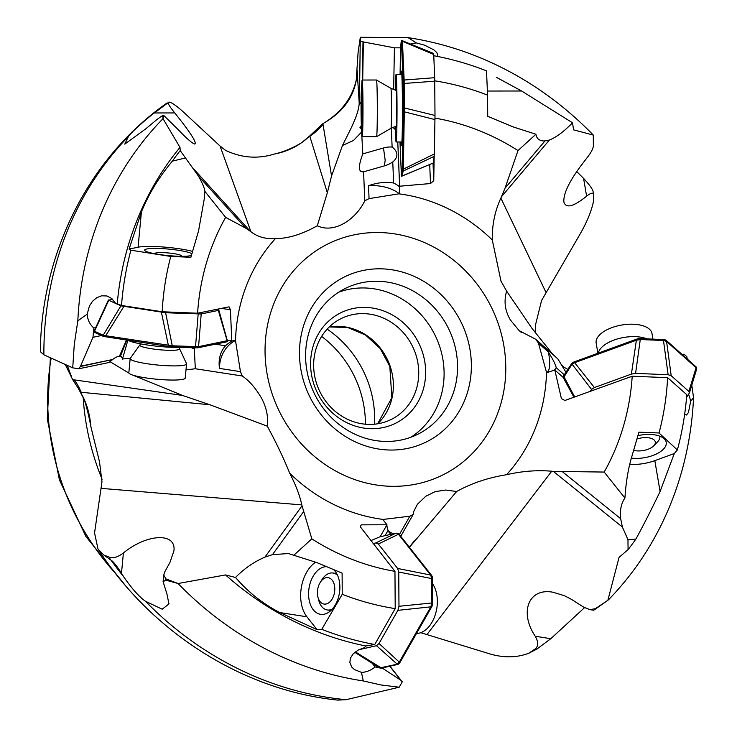 <?xml version="1.0" encoding="UTF-8"?>
<svg xmlns="http://www.w3.org/2000/svg" width="737" height="737" viewBox="0 0 737 737"><rect width="100%" height="100%" fill="white"/><g stroke="black" fill="none" stroke-linecap="round" stroke-linejoin="round"><path stroke-width="1.11" d="M624.921 498.046L604.183 472.058A233.417 213.73 63.5 0 0 632.208 376.22L667.621 377.676A271.234 248.36 -116.5 0 1 659.035 432.988L638.933 432.158L631.25 458.525C628.035 469.69 625.925 482.873 624.921 498.046C621.199 503.251 619.789 510.133 620.683 518.701L622.387 527.056L553.34 471.385L551.718 471.219C537.116 469.966 522.063 471.127 506.549 474.72C487.949 477.723 471.312 483.325 456.645 491.505L445.636 490.041L435.18 491.625L425.811 496.231L417.354 504.32L413.669 511.644L413.199 514.454L409.836 516.213L382.862 519.465L386.971 524.762L361.305 524.845L360.19 526.642L394.958 571.341L395.207 608.624A271.234 248.36 -116.5 0 1 342.244 594.298L342.106 573.137L316.68 562.524L288.397 553.551L272.497 554.639L264.979 557.089C253.897 561.898 244.085 568.688 235.536 577.467L225.522 574.924L178.087 583.511L165.889 578.867L163.715 575.053L164.968 571.442L169.842 562.69L173.904 550.935C176.576 532.307 147.096 533.505 123.392 552.99C118.095 556.932 113.636 558.416 110.025 557.439L103.899 555.09L111.047 560.184C113.268 561.493 116.75 565.85 121.485 573.257L123.512 576.555C131.877 588.642 139.201 596.887 145.502 601.291L162.214 609.204L168.948 603.953L166.912 593.875L163.089 581.696L165.77 580.139L177.571 583.354M553.34 471.385L604.183 472.058M667.621 377.676L686.783 394.691A303.865 278.245 -116.5 0 1 677.377 449.966L674.272 453.55L654.824 460.634A32.059 15.284 -9.7 0 1 629.702 464.393M654.824 460.634L660.085 491.515C651.139 510.161 643.069 526.006 635.893 539.06L627.961 539.696L622.387 527.056M677.377 449.966L659.035 432.988M631.379 458.101A24.045 11.46 170.3 0 0 636.353 458.405A24.045 11.46 170.3 0 0 666.22 442.366A24.045 11.46 170.3 0 0 648.68 434.406A24.045 11.46 170.3 0 0 637.92 435.641M563.363 377.574L554.814 369.974L561.401 398.616L564.892 400.486L632.208 376.22M564.266 374.801L556.205 367.643C555.698 365.045 553.616 360.697 549.959 354.589L548.328 351.945L538.461 343.175L546.614 372.756L554.814 369.974M528.687 653.286L536.794 649.122L535.265 648.882L528.687 653.286C517.033 657.671 504.366 657.966 490.685 654.152L420.735 632.696M535.265 648.882C538.535 646.156 538.526 641.945 535.237 636.252C519.014 611.977 528.742 587.684 552.861 592.216L564.275 595.634L571.516 599.393L583.676 607.141L589.858 609.628L593.755 610.236L607.868 600.305L595.312 608.707L589.858 609.628M635.893 539.06A303.865 278.245 -116.5 0 1 628.081 549.581L619.062 557.365L607.868 600.305M628.081 549.581L627.961 539.696M660.085 491.515L674.272 453.55M691.794 385.064L693.545 397.759A330.323 302.465 -116.5 0 1 608.366 599.918M693.545 397.759L690.689 401.177A18.167 5.703 70 0 0 688.598 394.313M684.682 414.056L686.488 415.014L688.422 412.563L690.689 401.177M687.289 359.085L686.801 356.644L683.945 354.11L682.342 354.69M683.678 355.879A2.137 0.673 -110 0 1 683.696 355.722L683.945 354.11M536.794 649.122L550.825 638.693L584.533 607.657M554.196 370.011A32.059 10.06 70 0 0 556.205 367.643M548.328 351.945A32.059 10.06 -110 0 1 548.908 354.976A32.059 10.06 -110 0 1 546.614 372.756M293.888 555.191L311.825 538.858L301.792 504.891C299.895 495.752 295.878 485.213 289.733 473.283C283.763 458.432 276.283 442.725 267.291 426.161C268.434 416.949 266.527 407.644 261.589 398.256C255.628 388.086 249.18 380.661 242.243 375.99L240.446 371.651L235.481 340.476L231.805 341.001L230.414 309.77L229.06 306.832L197.599 313.216L162.186 311.76A271.234 248.36 -116.5 0 1 170.772 256.458L190.874 257.277L198.557 230.911L204.315 198.668L204.895 191.39L225.623 217.378L245.753 228.166L250.939 231.759C257.637 236.955 265.817 239.221 275.481 238.548C287.817 238.668 301.746 234.421 317.288 225.798C334.552 233.924 355.787 219.322 364.806 200.823L369.062 198.612L368.518 185.66A32.059 17.946 -179 0 1 371.918 185.558A32.059 17.946 -179 0 1 399.233 193.776L399.647 186.212L430.509 183.541L433.752 180.676L434.157 157.138M553.109 354.69L532.077 328.49L506.632 291.143C503.693 301.258 504.956 310.885 510.428 320.005L519.143 330.646L535.762 339.287L538.461 343.175M267.291 426.161L209.898 404.76L182.472 395.428L133.213 375.262M194.181 347.763A16.03 13.036 -133.7 0 1 194.301 349.052L195.323 368.749L185.991 369.891M195.323 368.749L242.243 375.99M81.227 392.296L80.342 392.167L82.498 395.861C87.15 404.724 89.951 415.032 90.9 426.806L99.513 461.841L101.982 481.786L94.548 532.915L97.984 548.964L103.899 555.09M182.472 395.428L74.115 379.841A64.091 38.702 -83.5 0 1 79.458 388.371L81.227 392.287L209.898 404.76M311.825 538.858A233.417 213.73 63.5 0 0 394.958 571.341M395.207 608.624L374.746 644.497A303.865 278.245 -116.5 0 1 321.774 629.324L317.048 629.647L306.914 616.795A32.059 20.516 98.9 0 1 315.731 562.128M225.522 574.924A303.865 278.245 63.5 0 0 365.893 645.99L374.746 644.497M365.893 645.99L364.456 647.639L358.21 650.062L353.226 653.783L350.388 658.196L349.854 662.526L351.825 667.132L354.442 669.564L361.462 672.374A18.167 12.004 141.7 0 0 375.142 666.985L378.855 667.565M361.305 524.845L360.236 526.706M386.971 524.762L380.117 536.785M385.064 535.661L388.077 530.382L389.293 532.768L391.071 534.288M386.861 524.965A32.059 21.18 141.7 0 0 388.077 530.382M393.576 533.726A32.059 21.18 -38.3 0 1 388.252 530.889M399.38 534.546L409.836 516.213M400.753 536.287L413.199 514.454M409.431 547.287L456.645 491.505M414.645 540.451L409.321 547.149M560.875 363.921L563.722 367.137M434.766 80.84A271.234 248.36 -116.5 0 1 487.572 95.137L487.71 116.299L513.127 126.911L535.919 134.245L517.991 150.578L505.029 188.221L500.865 198.087C494.859 211.169 492.003 225.135 492.298 239.986L501.003 281.184L506.632 291.143M535.163 332.47L535.55 324.731L541.557 300.558L580.203 233.859C587.352 221.358 591.839 210.174 593.681 200.298L593.617 194.421C592.99 192.357 590.659 192.947 586.615 196.199L583.584 178.4L576.712 171.546M517.991 150.578A233.417 213.73 63.5 0 0 434.987 118.123M369.062 198.612L399.233 193.776M399.647 186.212L397.768 141.965L399.638 186.737M395.364 129.187A21.373 11.967 1 0 0 393.226 127.169M430.509 183.541L429.708 164.6M392.775 127.372A21.373 11.967 -179 0 1 395.373 129.74M391.319 128.109L392.121 147.096A16.03 8.632 -21.7 0 0 383.48 147.98L362.816 153.876L361.333 126.921L361.112 96.464L361.987 80.692A28.319 0.792 89.9 0 1 362.162 80.029A28.319 0.792 89.9 0 1 362.604 84.884A28.319 0.792 89.9 0 1 362.954 116.639A28.319 0.792 89.9 0 1 362.226 136.667A28.319 0.792 89.9 0 1 362.051 136.004M383.48 147.98L385.202 160.316L384.244 165.926A16.03 8.632 -21.7 0 0 392.757 161.928A22.009 12.317 1 0 0 396.875 154.503A22.009 12.317 1 0 0 392.121 147.096M392.757 161.928L393.65 183.043C387.358 181.799 380.126 182.306 371.936 184.582L368.518 185.66M399.445 186.765A32.059 17.946 1 0 0 393.65 183.043M565.924 372.286L557.863 358.91L535.762 339.287M562.248 366.188L567.831 369.412M407.368 448.455A92.116 84.35 63.5 0 0 466.042 334.073A92.116 84.35 63.5 0 0 363.47 270.405A92.116 84.35 63.5 0 0 304.796 384.778A92.116 84.35 63.5 0 0 407.368 448.455M452.84 338.928A81.429 74.557 63.5 0 0 362.171 282.649A81.429 74.557 63.5 0 0 345.229 288.48A81.429 74.557 63.5 0 0 310.305 383.756A81.429 74.557 63.5 0 0 400.974 440.044A81.429 74.557 63.5 0 0 417.916 434.213A81.429 74.557 63.5 0 0 452.84 338.928M338.688 292.202A81.429 74.557 -116.5 0 1 439.39 345.644A81.429 74.557 -116.5 0 1 411.006 437.198M422.089 351.079A61.659 56.454 63.5 0 0 353.428 308.462A61.659 56.454 63.5 0 0 314.155 385.027A61.659 56.454 63.5 0 0 382.807 427.644A61.659 56.454 63.5 0 0 422.089 351.079M415.484 353.511A56.316 51.562 63.5 0 0 352.783 314.588A56.316 51.562 63.5 0 0 341.065 318.614A56.316 51.562 63.5 0 0 316.91 384.511A56.316 51.562 63.5 0 0 379.619 423.434A56.316 51.562 63.5 0 0 391.329 419.408A56.316 51.562 63.5 0 0 415.484 353.511M327.154 329.135A101.789 93.203 -116.5 0 1 368.804 384.134A101.789 93.203 -116.5 0 1 374.571 424.19M321.636 336.422A102.157 93.544 -116.5 0 1 359.518 388.823A102.157 93.544 -116.5 0 1 365.423 424.217M90.9 426.806C88.007 410.702 84.055 398.293 83.594 398.441L78.269 388.252L72.705 379.693L74.115 379.841M437.152 56.362L437.76 54.943L436.746 52.53L433.881 49.886L424.623 45.187L416.414 42.958L408.077 37.642L360.31 37.283L358.099 52.391L356.238 80.001C352.406 97.21 342.198 111.223 325.607 122.029L322.834 123.696L309.706 135.958A63.907 15.376 52.7 0 0 309.706 135.958L305.827 139.459C296.578 147.041 286.039 151.914 274.201 154.079C289.669 150.661 303.137 142.011 302.981 141.578L309.706 135.958L327.329 192.79L317.288 225.798M250.939 231.759L220.068 146.037L225.522 150.339C241.487 157.921 257.72 159.164 274.201 154.079M65.307 364.566L72.705 379.693M220.068 146.037L184.066 112.623C176.539 105.741 171.481 102.24 168.902 102.102L150.984 115.488C139.339 125.124 131.84 132.089 128.487 136.373L124.765 144.13L145.76 128.837L155.728 120.527C160.694 116.63 163.006 115.092 162.665 115.921L163.015 118.519L164.111 115.81L177.368 128.8C186.737 138.63 192.587 143.715 194.909 144.065C196.807 142.434 190.1 132.061 174.77 112.936C170.56 107.703 168.441 104.543 168.414 103.466L168.902 102.102M225.623 217.378A233.417 213.73 63.5 0 0 197.599 313.216M162.186 311.76L121.504 305.477L115.23 302.925L111.711 298.476L106.911 295.961L101.614 295.804L96.713 297.72L92.595 301.212L89.453 305.929L87.196 314.155L77.827 320.825A330.323 302.465 -116.5 0 1 163.006 118.666L179.994 147.4L180.206 150.588L198.437 176.069C202.389 183.108 204.545 188.211 204.895 191.39M221.22 308.352L230.414 309.77M231.805 341.001L227.65 340.365M215.333 344.197L225.522 345.773C220.971 350.895 218.843 357.344 219.147 365.119L219.479 368.408A32.059 29.065 78.3 0 1 219.635 365.018A32.059 29.065 78.3 0 1 235.481 340.476M232.081 341.139A32.059 29.065 -101.7 0 0 225.522 345.773M219.479 368.408L240.446 371.651M194.301 349.052L191.334 347.643M130.163 358.689A22.69 18.453 -133.7 0 0 122.416 359.149L127.888 340.218M126.81 340.052L120.38 356.386A31.884 28.909 -101.7 0 0 119.33 356.478A26.993 9.001 118.7 0 0 118.556 356.496A26.993 9.001 118.7 0 0 112.706 359.499L80.333 366.519L78.795 368.776L108.975 362.521A23.63 6.578 -50.2 0 1 112.181 359.914M120.38 356.386A28.338 7.048 -64.8 0 1 122.416 359.149M128.901 373.069L109.97 361.664M87.196 314.155A18.167 16.472 -101.7 0 0 93.848 328.011L92.973 337.297L80.526 366.178A2.137 1.935 78.3 0 1 80.333 366.519M77.827 320.825L74.28 344.446L72.723 367.846L78.795 368.776M163.946 115.921L162.527 115.82L164.111 115.81M72.723 367.846L43.879 354.81L40.342 351.623M185.227 158.031L172.394 161.117C158.805 177.359 148.469 194.347 141.393 212.053L129.086 249.078L138.086 247.208A32.059 4.339 -174.6 0 1 192.587 251.409M129.086 249.078L130.91 250.202L170.772 256.458M191.896 253.768A24.045 3.252 5.4 0 0 158.501 248.461A24.045 3.252 5.4 0 0 144.645 250.11A24.045 3.252 5.4 0 0 178.676 256.255A24.045 3.252 5.4 0 0 191.408 255.453M179.994 147.4A303.865 278.245 63.5 0 0 117.266 303.331M121.504 305.477A303.865 278.245 -116.5 0 1 130.91 250.202M172.394 161.117A303.865 278.245 -116.5 0 1 180.206 150.588M95.331 327.707L93.848 328.011M92.973 337.297L101.466 335.538M119.33 356.478L126.442 339.997M166.774 103.152L168.414 103.466M322.834 123.696L322.999 124.341A64.091 59.633 -14.7 0 1 313.898 133.323L309.789 136.391M583.584 178.4C589.757 185.088 592.944 189.593 593.147 191.906L593.359 193.168M408.077 37.642A330.323 302.465 -116.5 0 1 593.285 135.074L573.543 129.85L572.548 122.803C563.722 131.73 555.984 137.478 549.341 140.067L544.228 140.988C539.438 140.914 536.665 138.667 535.919 134.245M593.285 135.074L593.368 145.751C593.23 148.294 591.516 151.785 588.227 156.207L580.461 166.396C568.835 182.15 563.308 194.006 563.879 201.975C565.887 208.682 573.469 206.756 586.615 196.199M487.387 91.038L521.621 91.001L572.548 122.803M433.752 180.676L433.015 163.181M416.414 42.958A18.167 10.171 1 0 0 411.043 43.944M400.55 47.831L394.396 47.831L393.659 89.647M360.31 37.283L359.407 101.605A18.536 0.516 -90.1 0 0 359.195 102.959C359.076 108.846 356.201 117.598 350.582 129.205L342.465 145.475L331.549 176.005L327.329 192.79M394.396 47.831L363.378 41.935A2.137 1.198 -179 0 1 363 41.843L360.476 41.042M359.407 101.605A23.63 17.283 44.6 0 1 361.029 104.157M361.287 125.659A28.338 20.949 23.8 0 1 359.905 127.215L361.342 127.086M359.905 127.215A22.69 12.216 158.3 0 1 361.48 129.694M361.876 131.739L353.502 140.481L342.465 145.475M384.244 165.926L363.571 171.822L364.806 200.823M363.571 171.822C358.32 172.513 358.062 166.525 362.816 153.876M331.549 175.996L322.999 124.341M433.761 55.717A303.865 278.245 -116.5 0 1 486.503 70.853L487.572 95.137M521.621 91.001L496.259 77.228M306.914 616.795L279.857 612.567C262.833 603.796 248.056 592.097 235.536 577.467M321.774 629.324L342.244 594.298M326.666 566.689A24.045 15.385 -81.1 0 0 308.646 595.929A24.045 15.385 -81.1 0 0 320.521 614.317A24.045 15.385 -81.1 0 0 339.821 585.196A24.045 15.385 -81.1 0 0 333.511 569.554M279.857 612.567L317.048 629.647M361.462 672.374L363.286 680.942A330.323 302.465 -116.5 0 1 178.087 583.511M372.342 663.438L375.142 666.985M363.286 680.942L380.955 684.959L399.214 687.206L402.264 681.854L389.928 666.202M382.291 668.1L400.827 680.223A2.137 1.41 -38.3 0 1 401.029 680.408L402.264 681.854M399.214 687.206L346.095 699.699L337.61 700.095M636.925 439.049A13.358 6.366 -9.7 0 1 654.069 439.934A13.358 6.366 -9.7 0 1 653.793 445.793A13.358 6.366 -9.7 0 1 633.645 450.316M659.726 436.157A18.701 8.918 -9.7 0 1 659.799 436.507A18.701 8.918 -9.7 0 1 657.662 441.767L653.793 445.793M598.324 353.097A28.319 13.496 -9.7 0 1 617.422 338.937A28.319 13.496 -9.7 0 1 647.012 338.891M652.945 339.131L651.996 333.566A28.319 13.496 170.3 0 0 649.352 329.126A28.319 13.496 170.3 0 0 616.786 326.104A28.319 13.496 170.3 0 0 596.169 343.083L597.9 353.253M590.162 391.522L591.553 389.412L594.4 387.542L631.406 374.083L635.58 373.392L668.127 374.728L671.195 375.713L688.883 391.43L689.399 392.959L696.612 369.209L696.004 366.823A5.343 2.552 170.3 0 1 696.502 367.662L696.658 368.583M689.399 392.959L686.562 397.381M573.948 397.298L563.409 377.878L571.801 364.566L574.51 362.742L636.519 340.172L640.554 339.545L663.512 340.485L666.515 341.406L696.161 367.745M635.58 373.392L640.398 338.615A5.343 2.552 170.3 0 0 636.363 339.25L574.353 361.821A5.343 2.552 170.3 0 0 571.645 363.645L563.547 375.888A5.343 2.552 170.3 0 0 563.261 376.994L563.418 377.915M696.004 366.823L666.359 340.485A5.343 2.552 170.3 0 0 663.346 339.564L640.398 338.615M663.346 339.564L668.127 374.728M591.553 389.412L571.645 363.645M574.731 397.022L563.547 375.888M395.262 90.218A33.662 0.94 89.9 0 1 395.272 89.463A33.662 0.94 89.9 0 1 396.036 74.649A33.662 0.94 89.9 0 1 396.884 92.521A33.662 0.94 89.9 0 1 396.875 127.16A33.662 0.94 89.9 0 1 396.11 141.974A33.662 0.94 89.9 0 1 395.308 126.405M395.778 126.257L396.359 127.722L396.672 109.831L396.386 90.421L395.787 88.891L395.76 90.365M390.96 128.312L376.57 136.649A28.319 0.792 -90.1 0 0 376.57 136.649A28.319 0.792 -90.1 0 0 377.289 116.409A28.319 0.792 -90.1 0 0 376.939 84.866A28.319 0.792 -90.1 0 0 376.506 80.02A28.319 0.792 -90.1 0 0 376.496 80.011L390.914 88.32A20 0.553 -90.1 0 1 391.227 91.747A20 0.553 -90.1 0 1 391.476 114.014A20 0.553 -90.1 0 1 390.96 128.312L396.386 126.101M361.148 102.572L361.563 126.211L362.024 102.415L361.581 90.485L361.231 96.685L361.148 102.572L362.024 102.572M401.481 176.309L433.328 162.96L434.369 153.95L434.996 115.451L434.701 77.698L433.715 54.483L433.623 53.479L401.343 40.295L403.084 80.121L403.286 111.702L402.181 171.537L401.398 175.397L399.979 141.965M402.457 175.388L403.342 169.142L404.373 107.703L404.143 80.029L402.384 40.388M434.996 115.451L403.305 107.694M403.148 83.539L434.766 81.19M434.268 156.336L402.181 171.537M433.328 162.96L401.508 176.207M401.343 40.295L400.56 47.325L400.071 74.64M401.02 141.965A37.136 1.032 -90.1 0 0 401.462 145.438A37.136 1.032 -90.1 0 0 402.42 119.09A37.136 1.032 -90.1 0 0 401.96 77.532A37.136 1.032 -90.1 0 0 401.379 71.167A37.136 1.032 -90.1 0 0 400.937 74.64M127.897 340.218A33.662 4.56 5.4 0 0 152.015 345.644A33.662 4.56 5.4 0 0 184.361 347.357M155.203 253.832A13.358 1.806 -174.6 0 1 155.212 253.298A13.358 1.806 -174.6 0 1 173.877 253.639A13.358 1.806 -174.6 0 1 181.56 255.776A13.358 1.806 -174.6 0 1 181.468 256.301M179.561 348.684L186.489 363.59A28.319 3.832 -174.6 0 1 186.553 363.903A28.319 3.832 -174.6 0 1 146.663 363.673A28.319 3.832 -174.6 0 1 130.163 358.606A28.319 3.832 -174.6 0 1 130.283 358.311L139.864 344.962A20 2.708 -174.6 0 0 151.435 348.748A20 2.708 -174.6 0 0 179.561 348.684L179.045 347.486M130.163 358.606L128.837 372.747A28.319 3.832 5.4 0 0 145.336 377.823A28.319 3.832 5.4 0 0 185.227 378.044L186.553 363.903M217.056 309.181L218.852 310.102L218.318 310.415L201.201 313.962L165.622 312.746L120.914 305.837L108.744 300.272L112.319 299.019M198.161 314.082L195.434 347.818A5.343 0.728 5.4 0 0 198.41 347.707L227.107 341.756L227.346 340.162L227.199 340.715L198.511 346.666L172.578 345.819L105.548 335.703L102.775 335.04L94.189 331.106L94.327 330.581M108.431 299.95L93.746 331.871A5.343 0.728 5.4 0 0 94.087 332.166L102.673 336.09A5.343 0.728 5.4 0 0 105.446 336.754L168.414 346.473A5.343 0.728 5.4 0 0 172.486 346.869L195.434 347.818M172.486 346.869L165.622 312.746M227.107 341.756A5.343 0.728 5.4 0 0 227.576 341.507L218.852 310.102M108.744 300.272L94.087 332.166M120.914 305.837L102.673 336.09M332.313 598.73A13.358 8.549 98.9 0 1 317.923 597.062A13.358 8.549 98.9 0 1 319.895 582.985A13.358 8.549 98.9 0 1 320.208 582.451A13.358 8.549 98.9 0 1 332.341 580.388A13.358 8.549 98.9 0 1 332.313 598.73M320.208 582.451L321.912 579.724A18.701 11.967 98.9 0 1 333.05 573.018A18.701 11.967 98.9 0 1 337.555 575.311M332.258 609.149A18.701 11.967 98.9 0 1 327.265 609.969A18.701 11.967 98.9 0 1 318.706 600.176L317.923 597.062M416.488 633.488A28.319 18.121 -81.1 0 0 432.085 622.065A28.319 18.121 -81.1 0 0 432.555 583.741M373.06 543.565L375.815 542.939L378.357 544.017L397.63 568.457L398.745 572.023L398.975 606.284L397.906 610.347L379.011 643.475L376.487 645.704L358.873 649.721M379.877 536.84L370.812 540.654L379.877 536.84L395.907 533.192L398.376 534.168L430.675 575.136L431.716 578.6L431.873 602.774L430.887 606.708L399.288 662.112L396.764 664.332L379.619 667.952L354.819 652.319M375.815 542.939L395.907 533.192L397.575 533.284A5.343 3.418 -81.1 0 1 399.178 534.297L431.486 575.256A5.343 3.418 -81.1 0 1 432.527 578.738L398.745 572.023M376.487 645.704L397.575 664.461A5.343 3.418 -81.1 0 0 400.025 662.37L431.689 606.837A5.343 3.418 -81.1 0 0 432.683 602.894L432.527 578.738M432.683 602.894L398.975 606.284M379.887 668.017L380.697 668.146A5.343 3.418 -81.1 0 0 381.554 668.109L397.575 664.461M355.372 651.886L381.554 668.109M562.672 471.929L620.683 518.701M546.504 372.314A166.7 152.642 -116.5 0 1 506.549 474.72M551.718 471.219L426.99 634.557M550.825 638.693L535.237 636.252M498.323 323.921A129.003 118.123 -116.5 0 1 427.128 481.27A129.003 118.123 -116.5 0 1 272.506 394.931A129.003 118.123 -116.5 0 1 343.7 237.581A129.003 118.123 -116.5 0 1 498.323 323.921M383.258 519.438A166.7 152.642 -116.5 0 1 289.733 473.283M301.792 504.891L101.172 488.373M303.395 511.883L272.497 554.639M500.865 198.087L545.887 292.211M398.763 193.822A166.7 152.642 -116.5 0 1 492.298 239.986M235.527 340.955A166.7 152.642 -116.5 0 1 275.481 238.548M329.347 326.887A56.316 51.562 -116.5 0 1 390.122 366.169A56.316 51.562 -116.5 0 1 377.685 423.793M51.166 358.182A240.437 220.16 63.5 0 0 61.586 482.155A240.437 220.16 63.5 0 0 115.598 573.515M102.075 479.253A240.437 220.16 -116.5 0 1 96.602 464.688A240.437 220.16 -116.5 0 1 83.189 397.538M245.753 228.166L198.437 176.069M80.526 366.178L112.706 359.499M128.487 136.373A330.323 302.465 63.5 0 0 43.879 354.81M193.868 169.142L250.184 231.16M138.086 247.208L141.393 212.053M154.236 112.964L174.77 112.936M165.972 103.862A330.323 302.465 63.5 0 0 150.984 115.488M71.627 376.976L67.27 365.441M357.205 71.646A64.119 26.127 -179.4 0 1 357.215 71.83L359.195 102.959M325.607 122.029C345.506 110.145 356.045 93.415 357.215 71.83L357.233 70.512M549.341 140.067L501.556 196.641M362.328 80.029L363 41.843M363.378 41.935L362.705 80.029M505.029 188.221L544.947 140.97M264.979 557.089L301.977 505.904M145.502 601.291A330.323 302.465 63.5 0 0 346.095 699.699M389.845 666.22L401.029 680.408M400.827 680.223L389.79 666.239M111.047 560.184A330.323 302.465 63.5 0 0 123.512 576.555M109.841 559.42L110.025 557.439M121.485 573.257L123.392 552.99M165.889 578.867L165.77 580.139M595.312 608.707L596.288 608.854M636.372 340.227L631.406 374.083M594.4 387.542L574.657 362.696M696.096 367.689L688.883 391.43M671.195 375.713L666.58 341.471M636.519 340.172L636.363 339.25M574.353 361.821L574.51 362.742M666.359 340.485L666.515 341.406M361.849 92.853A18.701 0.525 89.9 0 1 362.014 118.823A18.701 0.525 89.9 0 1 361.296 123.844A18.701 0.525 89.9 0 1 361.13 97.883A18.701 0.525 89.9 0 1 361.849 92.853M361.148 111.987L361.959 111.987M404.355 111.84L434.968 119.587M434.369 153.95L403.342 169.142M402.503 41.3L433.715 54.483M434.701 77.698L404.143 80.029M404.346 111.702L403.286 111.702M402.273 169.28L403.332 169.28M402.494 41.208L401.435 41.217M403.084 80.121L404.143 80.121M198.575 346.639L201.201 313.962M218.318 310.415L227.134 340.715M105.695 335.722L123.834 306.528M161.412 312.331L168.368 345.395M198.511 346.666L198.41 347.707M105.548 335.703L105.446 336.754M168.414 346.473L168.515 345.432M430.592 575.035L397.63 568.457M378.357 544.017L398.45 534.27M399.288 662.112L379.011 643.475M397.906 610.347L430.804 606.846M430.675 575.136L431.486 575.256M399.178 534.297L398.376 534.168M399.214 662.241L400.025 662.37M431.689 606.837L430.887 606.708M521.4 332.534L519.198 330.581M377.63 423.803L391.844 397.722L389.818 366.372L380.246 348.601L365.616 335.086L347.873 327.56L329.31 326.924M124.866 584.846L85.861 536.398L59.411 479.833L47.297 418.948L50.356 357.813M40.342 351.835C41.189 252.607 89.048 157.469 166.949 103.042M593.617 194.421L593.285 192.486M338.154 700.15C243.081 690.477 152.154 632.77 98.012 548.982M168.994 603.262L168.92 603.953M163.715 575.053L163.089 581.696M396.036 74.649L401.812 74.64M396.11 141.974L401.895 141.965M396.395 90.531L390.914 88.32M362.162 80.029L376.496 80.011M362.226 136.667L376.561 136.649M361.996 118.242L361.259 118.242M181.56 255.776L182.002 256.301M155.212 253.298L154.669 253.74M140.592 343.875L139.864 344.962M336.68 573.579L333.05 573.018M330.904 610.531L327.265 609.969"/></g></svg>
